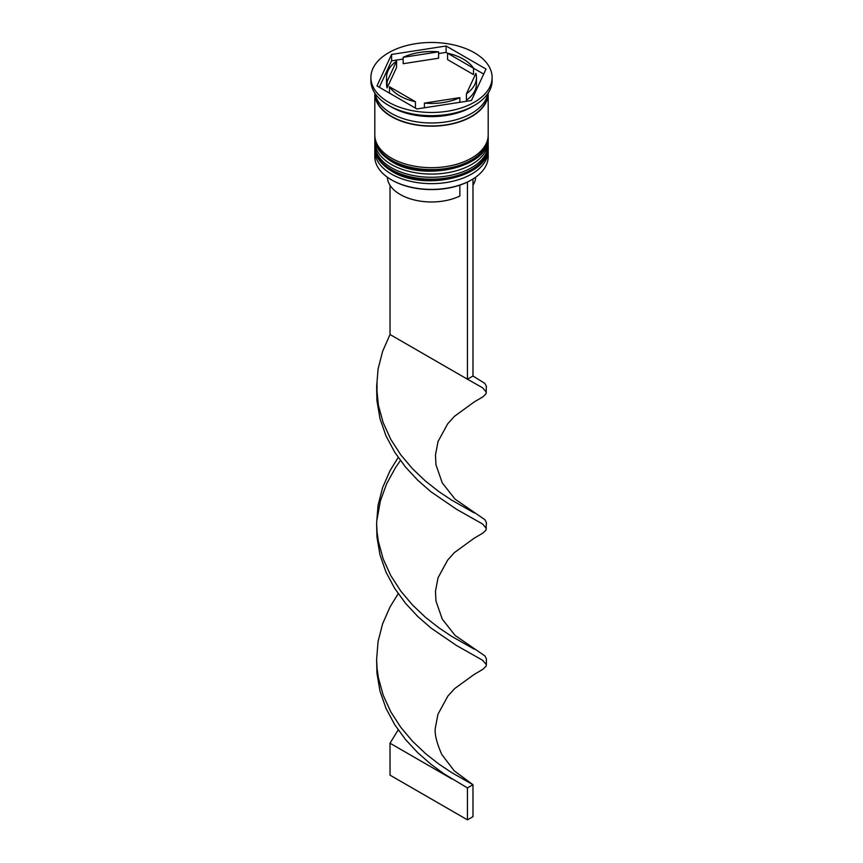 <?xml version="1.0" encoding="UTF-8"?>
<svg xmlns="http://www.w3.org/2000/svg" width="863" height="863" viewBox="0 0 863 863"><rect width="100%" height="100%" fill="white"/><g stroke="black" fill="none" stroke-linecap="round" stroke-linejoin="round"><path stroke-width="1.29" d="M471.317 179.968A55.922 32.287 180 0 1 471.047 180.13A55.922 32.287 180 0 1 391.953 180.13L391.403 179.806A56.699 32.74 0 0 0 471.597 179.806A56.699 32.74 0 0 0 488.199 156.656L488.199 150.917A56.699 32.74 180 0 1 453.204 181.154A56.699 32.74 180 0 1 391.403 174.056A56.699 32.74 180 0 1 374.801 150.917A56.699 32.74 180 0 1 374.887 149.04M488.113 149.04A56.699 32.74 180 0 1 488.199 150.917M488.113 139.461A56.699 32.74 180 0 1 488.199 141.338A56.699 32.74 180 0 1 453.204 171.575A56.699 32.74 180 0 1 391.403 164.488A56.699 32.74 180 0 1 374.801 141.338A56.699 32.74 180 0 1 374.887 139.461M370.885 77.476L370.885 80.669A60.615 34.995 0 0 0 388.641 105.415L391.403 107.012A56.699 32.74 0 0 0 471.597 107.012L474.359 105.415A60.615 34.995 0 0 0 492.115 80.669L492.115 77.476A60.615 34.995 0 0 0 474.359 52.729A60.615 34.995 0 0 0 408.307 45.146A60.615 34.995 0 0 0 370.885 77.476A60.615 34.995 0 0 0 388.641 102.222A60.615 34.995 0 0 0 454.693 109.806A60.615 34.995 0 0 0 492.115 77.476M391.403 107.012L388.641 105.415A60.615 34.995 0 0 0 474.359 105.415M374.801 141.338L374.801 144.531A56.699 32.74 0 0 0 391.403 167.681A56.699 32.74 0 0 0 453.204 174.768A56.699 32.74 0 0 0 488.199 144.531L488.199 141.338M374.801 93.042A56.699 32.74 0 0 0 374.801 93.441L374.801 134.952A56.699 32.74 0 0 0 391.403 158.102A56.699 32.74 0 0 0 453.204 165.189A56.699 32.74 0 0 0 488.199 134.952L488.199 93.441A56.699 32.74 0 0 0 488.199 93.042M374.801 93.441A56.699 32.74 0 0 0 391.403 116.591A56.699 32.74 0 0 0 453.204 123.679A56.699 32.74 0 0 0 488.199 93.441M375.071 93.441A56.699 32.74 0 0 0 391.403 113.398A56.699 32.74 0 0 0 450.615 121.068A56.699 32.74 0 0 0 487.929 93.441M483.679 74.078L473.507 68.199A44.973 25.966 0 0 0 463.302 59.116A44.973 25.966 0 0 0 447.563 53.226L446.106 52.384L438.587 53.549M447.563 59.612L447.563 53.226L473.507 68.199L473.507 74.585L447.563 59.612M387.325 177.185A44.186 25.512 0 0 0 400.249 194.499A44.186 25.512 0 0 0 459.86 196.02L459.86 185.124M391.953 180.13L391.403 179.806A56.699 32.74 0 0 1 374.801 156.656L374.801 150.917M424.413 107.789L424.413 103.118A44.973 25.966 0 0 0 459.85 97.627L459.85 102.309M389.493 93.139L389.493 86.753A44.973 25.966 0 0 0 415.437 101.726L415.437 108.112M396.581 61.111A44.973 25.966 0 0 0 386.527 77.476A44.973 25.966 0 0 0 387.088 81.564L387.088 87.95L396.581 67.497L396.581 61.111L387.088 81.564M386.527 77.476L386.527 83.862A44.973 25.966 0 0 0 387.088 87.95M438.587 51.834A44.973 25.966 0 0 0 403.15 57.314L403.15 63.7L438.587 58.22L438.587 51.834L403.15 57.314M424.413 103.118L459.85 97.627M389.493 86.753L415.437 101.726M416.894 108.954L471.414 100.518L486.02 69.04L446.106 45.998L391.586 54.434L376.98 85.912L416.894 108.954M403.15 59.029L391.586 60.82L379.321 87.26M391.586 60.82L391.586 54.434M446.106 52.384L446.106 45.998M466.419 93.84L466.419 100.227A44.973 25.966 0 0 0 476.473 83.862L476.473 77.476A44.973 25.966 0 0 0 475.912 73.377L466.419 93.84A44.973 25.966 0 0 0 476.473 77.476M472.978 185.254A44.186 25.512 0 0 0 475.675 177.185M390.022 185.254L390.022 334.51L467.444 379.213L472.978 376.02L484.93 383.474L486.387 386.354L486.052 393.711L483.032 396.753L474.014 402.072L454.37 416.387L447.638 423.895L438.048 441.511L435.47 454.984L435.966 464.823L442.288 482.924L455.049 499.148L484.93 519.709L486.387 522.6L486.052 529.947L483.032 532.989L474.014 538.307L454.37 552.622L447.638 560.13L438.048 577.746L435.47 591.22L435.966 601.058L442.288 619.159L455.049 635.384L484.93 655.945L486.387 658.836L486.376 664.661L486.052 666.182L483.032 669.224L474.014 674.542L454.628 688.609L447.843 696.107L437.94 714.294L435.491 727.164C434.262 733.032 436.376 742.158 441.824 754.542L454.229 770.832L472.978 784.726L467.444 787.919L444.057 773.863L430.907 764.219L417.789 752.741L405.459 739.472L394.661 724.586L385.988 708.329L379.968 691.047L376.948 673.129L376.656 661.792M467.444 182.028L467.444 379.213L482.611 387.789L486.376 392.19M472.978 178.986L472.978 376.02L474.132 376.646M376.656 389.321L376.948 400.659L379.968 418.577L385.988 435.858L394.661 452.115L405.459 467.002L417.789 480.27L430.907 491.748L456.473 509.235L482.611 524.024L486.376 528.426M390.022 334.51L382.622 351.327L378.07 368.976L376.613 387.045L378.35 405.103L383.183 422.697L390.81 439.418L400.81 454.898L412.6 468.857L425.481 481.079L438.706 491.479L451.522 500.044L474.132 512.881M398.188 593.679L390.022 606.98L382.622 623.798L378.07 641.446L376.613 659.526L377.023 667.94L378.35 677.574L383.183 695.168L390.81 711.889L400.81 727.369L412.6 741.328L425.481 753.55L438.706 763.949L451.522 772.514L472.978 784.726L472.978 816.657L467.444 819.85L467.444 787.919M400.41 460.54L395.556 467.552L386.667 483.701L380.389 500.907L377.034 519.386M376.656 525.556L376.948 536.894L379.968 554.812L385.988 572.093L394.661 588.35L405.459 603.237L417.789 616.506L430.907 627.984L456.473 645.481L482.611 660.26L486.376 664.661M398.188 457.433L390.022 470.745L382.622 487.563L378.07 505.211L376.613 523.291L377.023 531.705L378.35 541.338L383.183 558.933L390.81 575.653L400.81 591.133L412.6 605.092L425.481 617.315L438.706 627.714L451.522 636.279L474.132 649.116M398.188 729.915L390.022 743.216L451.942 778.965M467.444 819.85L390.022 775.147L390.022 743.216M374.801 146.764A56.699 32.74 0 0 0 374.801 147.077A56.699 32.74 0 0 0 391.403 170.227A56.699 32.74 0 0 0 453.204 177.325A56.699 32.74 0 0 0 488.199 147.077A56.699 32.74 0 0 0 488.199 146.764M488.199 146.44A56.699 32.74 180 0 1 453.204 176.688A56.699 32.74 180 0 1 391.403 169.59A56.699 32.74 180 0 1 374.801 146.44L374.801 147.077C374.596 155.955 380.292 164.024 391.888 171.306C424.423 191.985 490.443 176.451 488.199 147.077L488.178 145.469M374.801 137.185A56.699 32.74 0 0 0 374.801 137.497A56.699 32.74 0 0 0 391.403 160.647A56.699 32.74 0 0 0 453.204 167.746A56.699 32.74 0 0 0 488.199 137.497A56.699 32.74 0 0 0 488.199 137.185M488.199 136.861A56.699 32.74 180 0 1 453.204 167.109A56.699 32.74 180 0 1 391.403 160.011A56.699 32.74 180 0 1 374.801 136.861L374.801 137.497C374.596 146.376 380.292 154.445 391.888 161.726C424.423 182.406 490.443 166.872 488.199 137.497L488.178 135.89M487.8 94.153A56.311 32.514 180 0 1 452.482 123.614A56.311 32.514 180 0 1 391.683 116.429A56.311 32.514 180 0 1 375.2 94.153M374.822 145.459L374.801 146.44M374.822 135.89L374.801 136.861M471.047 180.13L471.597 179.806M377.034 383.15L377.023 395.47"/></g></svg>

